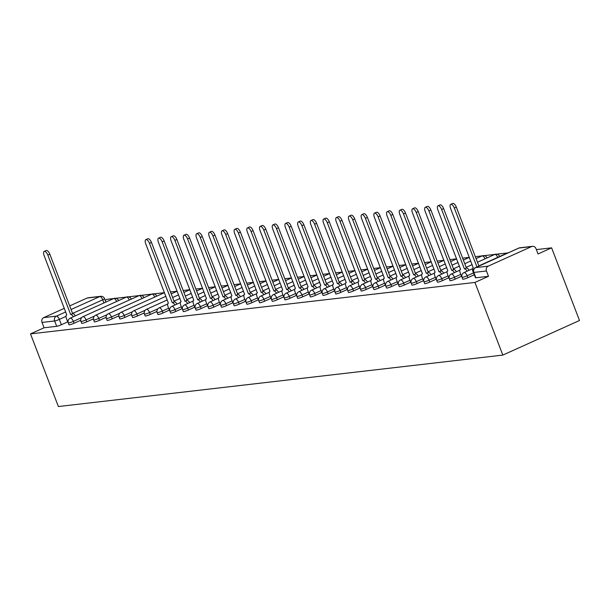<?xml version="1.0" encoding="UTF-8"?>
<svg xmlns="http://www.w3.org/2000/svg" width="610" height="610" viewBox="0 0 610 610"><rect width="100%" height="100%" fill="white"/><g stroke="black" fill="none" stroke-linecap="round" stroke-linejoin="round"><path stroke-width="0.91" d="M462.776 279.197A3.713 0.45 -21 0 0 463.181 279.243A3.713 0.45 -21 0 0 467.878 277.672L467.146 275.781A3.713 0.45 159 0 1 462.456 277.352A3.713 0.45 159 0 1 462.052 277.298L462.776 279.197M450.073 280.669A3.713 0.45 -21 0 0 450.477 280.714A3.713 0.45 -21 0 0 455.174 279.144L454.442 277.253A3.713 0.45 159 0 1 449.753 278.823A3.713 0.45 159 0 1 449.349 278.77L450.073 280.669M437.37 282.133A3.713 0.45 -21 0 0 437.774 282.186A3.713 0.45 -21 0 0 442.471 280.615L441.747 278.724A3.713 0.45 159 0 1 437.05 280.295A3.713 0.45 159 0 1 436.646 280.242L437.37 282.133M424.667 283.604A3.713 0.45 -21 0 0 425.071 283.658A3.713 0.45 -21 0 0 429.768 282.087L429.043 280.196A3.713 0.45 159 0 1 424.346 281.767A3.713 0.45 159 0 1 423.942 281.713L424.667 283.604M411.963 285.076A3.713 0.45 -21 0 0 412.368 285.129A3.713 0.45 -21 0 0 417.065 283.558L416.34 281.66A3.713 0.45 159 0 1 411.643 283.238A3.713 0.45 159 0 1 411.239 283.185L411.963 285.076M399.268 286.548A3.713 0.45 -21 0 0 399.664 286.601A3.713 0.45 -21 0 0 404.361 285.03L403.637 283.131A3.713 0.45 159 0 1 398.94 284.702A3.713 0.45 159 0 1 398.536 284.656L399.268 286.548M386.565 288.019A3.713 0.45 -21 0 0 386.961 288.072A3.713 0.45 -21 0 0 391.658 286.494L390.934 284.603A3.713 0.45 159 0 1 386.237 286.174A3.713 0.45 159 0 1 385.833 286.12L386.565 288.019M373.861 289.491A3.713 0.45 -21 0 0 374.258 289.544A3.713 0.45 -21 0 0 378.955 287.966L378.231 286.075A3.713 0.45 159 0 1 373.533 287.645A3.713 0.45 159 0 1 373.129 287.592L373.861 289.491M361.158 290.962A3.713 0.45 -21 0 0 361.555 291.008A3.713 0.45 -21 0 0 366.252 289.437L365.527 287.546A3.713 0.45 159 0 1 360.83 289.117A3.713 0.45 159 0 1 360.426 289.064L361.158 290.962M348.455 292.426A3.713 0.45 -21 0 0 348.859 292.48A3.713 0.45 -21 0 0 353.548 290.909L352.824 289.018A3.713 0.45 159 0 1 348.127 290.589A3.713 0.45 159 0 1 347.731 290.535L348.455 292.426M335.752 293.898A3.713 0.45 -21 0 0 336.156 293.951A3.713 0.45 -21 0 0 340.845 292.381L340.121 290.49A3.713 0.45 159 0 1 335.424 292.06A3.713 0.45 159 0 1 335.027 292.007L335.752 293.898M323.048 295.37A3.713 0.45 -21 0 0 323.452 295.423A3.713 0.45 -21 0 0 328.149 293.852L327.417 291.954A3.713 0.45 159 0 1 322.721 293.532A3.713 0.45 159 0 1 322.324 293.479L323.048 295.37M310.345 296.841A3.713 0.45 -21 0 0 310.749 296.895A3.713 0.45 -21 0 0 315.446 295.324L314.714 293.425A3.713 0.45 159 0 1 310.017 295.004A3.713 0.45 159 0 1 309.621 294.95L310.345 296.841M297.642 298.313A3.713 0.45 -21 0 0 298.046 298.366A3.713 0.45 -21 0 0 302.743 296.796L302.011 294.897A3.713 0.45 159 0 1 297.314 296.468A3.713 0.45 159 0 1 296.917 296.422L297.642 298.313M284.939 299.784A3.713 0.45 -21 0 0 285.343 299.838A3.713 0.45 -21 0 0 290.04 298.26L289.308 296.368A3.713 0.45 159 0 1 284.618 297.939A3.713 0.45 159 0 1 284.214 297.886L284.939 299.784M272.235 301.256A3.713 0.45 -21 0 0 272.639 301.31A3.713 0.45 -21 0 0 277.337 299.731L276.604 297.84A3.713 0.45 159 0 1 271.915 299.411A3.713 0.45 159 0 1 271.511 299.358L272.235 301.256M259.532 302.728A3.713 0.45 -21 0 0 259.936 302.773A3.713 0.45 -21 0 0 264.633 301.203L263.909 299.312A3.713 0.45 159 0 1 259.212 300.882A3.713 0.45 159 0 1 258.808 300.829L259.532 302.728M246.829 304.192A3.713 0.45 -21 0 0 247.233 304.245A3.713 0.45 -21 0 0 251.93 302.674L251.206 300.783A3.713 0.45 159 0 1 246.509 302.354A3.713 0.45 159 0 1 246.104 302.301L246.829 304.192M234.133 305.663A3.713 0.45 -21 0 0 234.53 305.717A3.713 0.45 -21 0 0 239.227 304.146L238.502 302.255A3.713 0.45 159 0 1 233.805 303.826A3.713 0.45 159 0 1 233.401 303.772L234.133 305.663M221.43 307.135A3.713 0.45 -21 0 0 221.827 307.188A3.713 0.45 -21 0 0 226.523 305.618L225.799 303.719A3.713 0.45 159 0 1 221.102 305.297A3.713 0.45 159 0 1 220.698 305.244L221.43 307.135M208.727 308.607A3.713 0.45 -21 0 0 209.123 308.66A3.713 0.45 -21 0 0 213.82 307.089L213.096 305.191A3.713 0.45 159 0 1 208.399 306.761A3.713 0.45 159 0 1 207.995 306.716L208.727 308.607M196.023 310.078A3.713 0.45 -21 0 0 196.42 310.132A3.713 0.45 -21 0 0 201.117 308.561L200.393 306.662A3.713 0.45 159 0 1 195.696 308.233A3.713 0.45 159 0 1 195.291 308.187L196.023 310.078M183.32 311.55A3.713 0.45 -21 0 0 183.717 311.603A3.713 0.45 -21 0 0 188.414 310.025L187.689 308.134A3.713 0.45 159 0 1 182.992 309.705A3.713 0.45 159 0 1 182.588 309.651L183.32 311.55M170.617 313.021A3.713 0.45 -21 0 0 171.021 313.067A3.713 0.45 -21 0 0 175.71 311.496L174.986 309.606A3.713 0.45 159 0 1 170.289 311.176A3.713 0.45 159 0 1 169.893 311.123L170.617 313.021M157.914 314.486A3.713 0.45 -21 0 0 158.318 314.539A3.713 0.45 -21 0 0 163.007 312.968L162.283 311.077A3.713 0.45 159 0 1 157.586 312.648A3.713 0.45 159 0 1 157.189 312.594L157.914 314.486M145.21 315.957A3.713 0.45 -21 0 0 145.615 316.01A3.713 0.45 -21 0 0 150.312 314.44L149.58 312.549A3.713 0.45 159 0 1 144.883 314.119A3.713 0.45 159 0 1 144.486 314.066L145.21 315.957M132.507 317.429A3.713 0.45 -21 0 0 132.911 317.482A3.713 0.45 -21 0 0 137.608 315.911L136.876 314.013A3.713 0.45 159 0 1 132.179 315.591A3.713 0.45 159 0 1 131.783 315.538L132.507 317.429M119.804 318.9A3.713 0.45 -21 0 0 120.208 318.954A3.713 0.45 -21 0 0 124.905 317.383L124.173 315.484A3.713 0.45 159 0 1 119.484 317.063A3.713 0.45 159 0 1 119.08 317.009L119.804 318.9M107.101 320.372A3.713 0.45 -21 0 0 107.505 320.425A3.713 0.45 -21 0 0 112.202 318.855L111.47 316.956A3.713 0.45 159 0 1 106.78 318.527A3.713 0.45 159 0 1 106.376 318.481L107.101 320.372M94.397 321.844A3.713 0.45 -21 0 0 94.802 321.897A3.713 0.45 -21 0 0 99.499 320.319L98.767 318.428A3.713 0.45 159 0 1 94.077 319.998A3.713 0.45 159 0 1 93.673 319.945L94.397 321.844M81.694 323.315A3.713 0.45 -21 0 0 82.098 323.369A3.713 0.45 -21 0 0 86.795 321.79L86.071 319.899A3.713 0.45 159 0 1 81.374 321.47A3.713 0.45 159 0 1 80.97 321.417L81.694 323.315M68.991 324.787A3.713 0.45 -21 0 0 69.395 324.833A3.713 0.45 -21 0 0 74.092 323.262L73.368 321.371A3.713 0.45 159 0 1 68.671 322.942A3.713 0.45 159 0 1 68.267 322.888L68.991 324.787M66.002 316.392L59.338 319.396A3.713 0.45 159 0 1 54.648 320.967L42.021 322.431L44.072 327.768L30.5 333.891L474.931 282.438L502.823 355.089L579.5 320.502L551.608 247.843L536.365 249.612M507.512 252.952L496.799 254.187M494.809 254.416L484.096 255.659M482.113 255.887L475.342 256.673M469.357 257.382A3.713 3.713 0 0 0 469.281 257.412A3.713 1.578 -114.3 0 1 469.364 257.382L462.639 258.144M456.654 258.838L449.936 259.616M443.95 260.325A3.713 3.713 0 0 0 443.882 260.356A3.713 1.578 -114.3 0 1 443.958 260.325L437.233 261.088M431.247 261.781L424.529 262.559M418.551 263.261A3.713 3.713 0 0 0 418.475 263.299A3.713 1.578 -114.3 0 1 418.551 263.268L411.826 264.031M405.841 264.717L399.123 265.495M393.145 266.212A3.713 1.578 -114.3 0 0 393.069 266.235A3.713 3.713 0 0 1 393.145 266.204L386.42 266.966M380.442 267.676A3.713 3.713 0 0 0 380.365 267.706A3.713 1.578 -114.3 0 1 380.442 267.676L373.716 268.438M367.731 269.132L361.013 269.91M355.035 270.619A3.713 3.713 0 0 0 354.959 270.649A3.713 1.578 -114.3 0 1 355.035 270.619L348.31 271.381M342.324 272.075L335.607 272.853M329.629 273.554A3.713 3.713 0 0 0 329.552 273.593A3.713 1.578 -114.3 0 1 329.629 273.562L322.904 274.325M316.918 275.011L310.2 275.789M304.222 276.505A3.713 1.578 -114.3 0 0 304.146 276.528A3.713 3.713 0 0 1 304.222 276.498L297.505 277.26M291.527 277.977A3.713 1.578 -114.3 0 0 291.443 278A3.713 3.713 0 0 1 291.519 277.969L284.801 278.732M278.816 279.426L272.098 280.204M266.113 280.913A3.713 3.713 0 0 0 266.044 280.943A3.713 1.578 -114.3 0 1 266.12 280.913L259.395 281.675M253.409 282.369L246.692 283.147M240.714 283.848A3.713 3.713 0 0 0 240.637 283.886A3.713 1.578 -114.3 0 1 240.714 283.856L233.988 284.618M228.003 285.312L221.285 286.09M215.307 286.799A3.713 1.578 -114.3 0 0 215.231 286.83A3.713 3.713 0 0 1 215.307 286.791L208.582 287.554M202.604 288.263A3.713 3.713 0 0 0 202.528 288.294A3.713 1.578 -114.3 0 1 202.604 288.271L195.879 289.026M189.893 289.719L183.175 290.497M177.197 291.206A3.713 3.713 0 0 0 177.121 291.237A3.713 1.578 -114.3 0 1 177.197 291.206L170.472 291.969M164.486 292.663L153.827 293.898M151.837 294.127L141.124 295.37M139.133 295.598L128.42 296.841M126.438 297.07L115.717 298.305M113.734 298.542L107.177 299.296L105.172 300.204M30.5 333.891L58.392 406.542L502.823 355.089M551.608 247.843L538.035 253.966L535.992 248.628A3.713 3.332 83.4 0 0 532.492 246.326A3.713 3.332 83.4 0 0 531.6 246.57L488.198 266.151A3.713 3.332 83.4 0 0 486.452 270.977L473.833 272.441A3.713 0.45 159 0 1 473.429 272.388L475.48 277.725A3.713 0.45 159 0 0 475.884 277.779L473.833 272.441A3.713 3.332 83.4 0 1 475.579 267.615L488.198 266.151M474.931 282.438L488.503 276.315L486.452 270.977M67.733 321.874L61.389 324.733L59.338 319.396A3.713 1.578 65.7 0 0 56.387 316.14L65.743 311.923M71.073 309.522L99.788 296.559L87.169 298.023L69.685 305.907M64.363 308.317L43.767 317.604L56.387 316.14A3.713 3.332 83.4 0 0 54.648 320.967L56.692 326.304A3.713 0.45 -21 0 0 61.389 324.733M87.169 298.023A3.713 3.332 -96.6 0 1 88.061 297.779L100.688 296.315A3.713 3.332 -96.6 0 0 99.788 296.559A3.713 1.578 65.7 0 1 102.739 299.815L72.575 313.426M42.021 322.431A3.713 3.332 -96.6 0 1 43.767 317.604M80.764 320.608L80.367 320.791L80.779 320.738M93.46 319.137L93.071 319.32L93.482 319.266M106.163 317.665L105.766 317.848L106.186 317.802M118.866 316.201L118.47 316.377L118.889 316.331M131.569 314.729L131.173 314.905L131.592 314.859M144.273 313.258L143.876 313.433L144.296 313.387M156.976 311.786L156.579 311.962L156.999 311.916M474.222 274.813L467.878 277.672M461.518 276.284L455.174 279.144M448.815 277.756L442.471 280.615M436.112 279.22L429.768 282.087M423.409 280.691L417.065 283.558M410.705 282.163L404.361 285.03M398.002 283.635L391.658 286.494M385.306 285.106L378.955 287.966M372.603 286.578L366.252 289.437M359.9 288.05L353.548 290.909M347.197 289.514L340.845 292.381M334.493 290.985L328.149 293.852M321.79 292.457L315.446 295.324M309.087 293.928L302.743 296.796M296.384 295.4L290.04 298.26M283.68 296.872L277.337 299.731M270.977 298.343L264.633 301.203M258.274 299.815L251.93 302.674M245.571 301.279L239.227 304.146M232.867 302.751L226.523 305.618M220.164 304.222L213.82 307.089M207.469 305.694L201.117 308.561M194.765 307.165L188.414 310.025M182.062 308.637L175.71 311.496M169.359 310.109L163.007 312.968M156.945 311.443L150.312 314.44M144.242 312.915L137.608 315.911M131.539 314.386L124.905 317.383M118.836 315.858L112.202 318.855M106.132 317.33L99.499 320.319M93.429 318.801L86.795 321.79M80.726 320.273L74.092 323.262M488.503 276.315L475.884 277.779M44.072 327.768L56.692 326.304M73.284 316.781A3.713 1.578 -114.3 0 0 70.768 314.478L72.758 313.578A3.713 1.578 65.7 0 1 75.282 315.881M70.646 314.493L47.839 255.094A4.27 1.815 -114.3 0 0 44.21 251.412L46.207 250.512A4.27 1.815 65.7 0 1 49.837 254.195L72.636 313.593M44.21 251.412A4.27 1.815 -114.3 0 0 44.095 255.529L66.772 314.935A3.713 1.578 -114.3 0 0 66.566 314.996A3.713 1.578 -114.3 0 0 66.467 318.572L67.878 322.233M174.91 305.015A3.713 1.578 -114.3 0 0 172.386 302.712L174.384 301.813A3.713 1.578 65.7 0 1 176.9 304.115M172.264 302.728L149.465 243.329A4.27 1.815 -114.3 0 0 145.836 239.646L147.826 238.754A4.27 1.815 65.7 0 1 151.455 242.429L174.262 301.828M145.836 239.646A4.27 1.815 -114.3 0 0 145.721 243.764L168.398 303.17A3.713 1.578 -114.3 0 0 168.192 303.231A3.713 1.578 -114.3 0 0 168.093 306.807L169.496 310.467M187.605 303.551A3.713 1.578 -114.3 0 0 185.089 301.241L187.079 300.341A3.713 1.578 65.7 0 1 189.603 302.651M184.967 301.256L162.168 241.857A4.27 1.815 -114.3 0 0 158.539 238.182L160.529 237.282A4.27 1.815 65.7 0 1 164.159 240.958L186.957 300.356M158.539 238.182A4.27 1.815 -114.3 0 0 158.425 242.292L181.101 301.706A3.713 1.578 -114.3 0 0 180.895 301.759A3.713 1.578 -114.3 0 0 180.789 305.335L182.199 308.995M200.309 302.08A3.713 1.578 -114.3 0 0 197.792 299.769L199.783 298.869A3.713 1.578 65.7 0 1 202.306 301.18M197.671 299.784L174.872 240.386A4.27 1.815 -114.3 0 0 171.242 236.71L173.232 235.811A4.27 1.815 65.7 0 1 176.862 239.486L199.661 298.885M171.242 236.71A4.27 1.815 -114.3 0 0 171.12 240.82L193.805 300.234A3.713 1.578 -114.3 0 0 193.599 300.288A3.713 1.578 -114.3 0 0 193.492 303.864L194.903 307.531M213.012 300.608A3.713 1.578 -114.3 0 0 210.496 298.298L212.486 297.398A3.713 1.578 65.7 0 1 215.01 299.708M210.374 298.313L187.575 238.914A4.27 1.815 -114.3 0 0 183.946 235.239L185.936 234.339A4.27 1.815 65.7 0 1 189.565 238.014L212.364 297.413M183.946 235.239A4.27 1.815 -114.3 0 0 183.823 239.349L206.508 298.763A3.713 1.578 -114.3 0 0 206.302 298.816A3.713 1.578 -114.3 0 0 206.195 302.392L207.606 306.06M225.715 299.136A3.713 1.578 -114.3 0 0 223.199 296.826L225.189 295.926A3.713 1.578 65.7 0 1 227.713 298.237M223.077 296.841L200.278 237.442A4.27 1.815 -114.3 0 0 196.641 233.767L198.639 232.867A4.27 1.815 65.7 0 1 202.268 236.543L225.067 295.941M196.641 233.767A4.27 1.815 -114.3 0 0 196.527 237.877L219.203 297.291A3.713 1.578 -114.3 0 0 218.998 297.344A3.713 1.578 -114.3 0 0 218.898 300.921L220.309 304.588M238.418 297.665A3.713 1.578 -114.3 0 0 235.902 295.354L237.892 294.462A3.713 1.578 65.7 0 1 240.416 296.765M235.78 295.37L212.974 235.978A4.27 1.815 -114.3 0 0 209.344 232.296L211.342 231.396A4.27 1.815 65.7 0 1 214.972 235.079L237.77 294.47M209.344 232.296A4.27 1.815 -114.3 0 0 209.23 236.405L231.907 295.819A3.713 1.578 -114.3 0 0 231.701 295.873A3.713 1.578 -114.3 0 0 231.602 299.449L233.012 303.117M251.122 296.193A3.713 1.578 -114.3 0 0 248.606 293.89L250.596 292.991A3.713 1.578 65.7 0 1 253.119 295.293M248.483 293.898L225.677 234.507A4.27 1.815 -114.3 0 0 222.048 230.824L224.045 229.924A4.27 1.815 65.7 0 1 227.675 233.607L250.474 292.998M222.048 230.824A4.27 1.815 -114.3 0 0 221.933 234.941L244.61 294.348A3.713 1.578 -114.3 0 0 244.404 294.409A3.713 1.578 -114.3 0 0 244.305 297.977L245.716 301.645M263.825 294.721A3.713 1.578 -114.3 0 0 261.309 292.419L263.299 291.519A3.713 1.578 65.7 0 1 265.815 293.822M261.187 292.434L238.38 233.035A4.27 1.815 -114.3 0 0 234.751 229.352L236.749 228.453A4.27 1.815 65.7 0 1 240.378 232.135L263.177 291.534M234.751 229.352A4.27 1.815 -114.3 0 0 234.637 233.47L257.313 292.876A3.713 1.578 -114.3 0 0 257.107 292.937A3.713 1.578 -114.3 0 0 257.008 296.513L258.419 300.173M276.528 293.25A3.713 1.578 -114.3 0 0 274.004 290.947L276.002 290.047A3.713 1.578 65.7 0 1 278.518 292.35M273.882 290.962L251.084 231.564A4.27 1.815 -114.3 0 0 247.454 227.888L249.452 226.989A4.27 1.815 65.7 0 1 253.081 230.664L275.88 290.063M247.454 227.888A4.27 1.815 -114.3 0 0 247.34 231.998L270.017 291.405A3.713 1.578 -114.3 0 0 269.811 291.466A3.713 1.578 -114.3 0 0 269.712 295.042L271.114 298.702M289.231 291.786A3.713 1.578 -114.3 0 0 286.708 289.475L288.705 288.576A3.713 1.578 65.7 0 1 291.222 290.886M286.586 289.491L263.787 230.092A4.27 1.815 -114.3 0 0 260.157 226.417L262.155 225.517A4.27 1.815 65.7 0 1 265.785 229.192L288.583 288.591M260.157 226.417A4.27 1.815 -114.3 0 0 260.043 230.527L282.72 289.941A3.713 1.578 -114.3 0 0 282.514 289.994A3.713 1.578 -114.3 0 0 282.415 293.57L283.818 297.23M301.935 290.314A3.713 1.578 -114.3 0 0 299.411 288.004L301.409 287.104A3.713 1.578 65.7 0 1 303.925 289.414M299.289 288.019L276.49 228.62A4.27 1.815 -114.3 0 0 272.861 224.945L274.851 224.045A4.27 1.815 65.7 0 1 278.488 227.721L301.287 287.119M272.861 224.945A4.27 1.815 -114.3 0 0 272.746 229.055L295.423 288.469A3.713 1.578 -114.3 0 0 295.217 288.522A3.713 1.578 -114.3 0 0 295.118 292.098L296.521 295.766M314.638 288.843A3.713 1.578 -114.3 0 0 312.114 286.532L314.112 285.632A3.713 1.578 65.7 0 1 316.628 287.943M311.992 286.548L289.193 227.149A4.27 1.815 -114.3 0 0 285.564 223.473L287.554 222.574A4.27 1.815 65.7 0 1 291.183 226.249L313.99 285.648M285.564 223.473A4.27 1.815 -114.3 0 0 285.45 227.583L308.126 286.997A3.713 1.578 -114.3 0 0 307.92 287.051A3.713 1.578 -114.3 0 0 307.821 290.627L309.224 294.294M327.341 287.371A3.713 1.578 -114.3 0 0 324.817 285.061L326.815 284.161A3.713 1.578 65.7 0 1 329.331 286.471M324.695 285.076L301.897 225.677A4.27 1.815 -114.3 0 0 298.267 222.002L300.257 221.102A4.27 1.815 65.7 0 1 303.887 224.777L326.693 284.176M298.267 222.002A4.27 1.815 -114.3 0 0 298.153 226.112L320.829 285.526A3.713 1.578 -114.3 0 0 320.624 285.579A3.713 1.578 -114.3 0 0 320.524 289.155L321.927 292.823M340.044 285.899A3.713 1.578 -114.3 0 0 337.521 283.597L339.518 282.697A3.713 1.578 65.7 0 1 342.035 285M337.399 283.604L314.6 224.213A4.27 1.815 -114.3 0 0 310.97 220.53L312.96 219.631A4.27 1.815 65.7 0 1 316.59 223.313L339.396 282.704M310.97 220.53A4.27 1.815 -114.3 0 0 310.856 224.64L333.533 284.054A3.713 1.578 -114.3 0 0 333.327 284.108A3.713 1.578 -114.3 0 0 333.228 287.684L334.631 291.351M352.748 284.428A3.713 1.578 -114.3 0 0 350.224 282.125L352.222 281.225A3.713 1.578 65.7 0 1 354.738 283.528M350.102 282.133L327.303 222.742A4.27 1.815 -114.3 0 0 323.674 219.059L325.664 218.159A4.27 1.815 65.7 0 1 329.293 221.842L352.092 281.24M323.674 219.059A4.27 1.815 -114.3 0 0 323.559 223.176L346.236 282.582A3.713 1.578 -114.3 0 0 346.03 282.643A3.713 1.578 -114.3 0 0 345.931 286.22L347.334 289.88M365.443 282.956A3.713 1.578 -114.3 0 0 362.927 280.653L364.917 279.754A3.713 1.578 65.7 0 1 367.441 282.056M362.805 280.669L340.006 221.27A4.27 1.815 -114.3 0 0 336.377 217.587L338.367 216.687A4.27 1.815 65.7 0 1 341.996 220.37L364.795 279.769M336.377 217.587A4.27 1.815 -114.3 0 0 336.255 221.704L358.939 281.111A3.713 1.578 -114.3 0 0 358.733 281.172A3.713 1.578 -114.3 0 0 358.627 284.748L360.037 288.408M378.147 281.485A3.713 1.578 -114.3 0 0 375.63 279.182L377.62 278.282A3.713 1.578 65.7 0 1 380.144 280.592M375.508 279.197L352.71 219.798A4.27 1.815 -114.3 0 0 349.08 216.123L351.07 215.223A4.27 1.815 65.7 0 1 354.7 218.898L377.498 278.297M349.08 216.123A4.27 1.815 -114.3 0 0 348.958 220.233L371.642 279.639A3.713 1.578 -114.3 0 0 371.437 279.7A3.713 1.578 -114.3 0 0 371.33 283.276L372.74 286.936M390.85 280.02A3.713 1.578 -114.3 0 0 388.334 277.71L390.324 276.81A3.713 1.578 65.7 0 1 392.848 279.121M388.212 277.725L365.413 218.327A4.27 1.815 -114.3 0 0 361.783 214.651L363.773 213.752A4.27 1.815 65.7 0 1 367.403 217.427L390.202 276.826M361.783 214.651A4.27 1.815 -114.3 0 0 361.661 218.761L384.346 278.175A3.713 1.578 -114.3 0 0 384.132 278.229A3.713 1.578 -114.3 0 0 384.033 281.805L385.444 285.472M403.553 278.549A3.713 1.578 -114.3 0 0 401.037 276.238L403.027 275.339A3.713 1.578 65.7 0 1 405.551 277.649M400.915 276.254L378.116 216.855A4.27 1.815 -114.3 0 0 374.479 213.18L376.477 212.28A4.27 1.815 65.7 0 1 380.106 215.955L402.905 275.354M374.479 213.18A4.27 1.815 -114.3 0 0 374.365 217.29L397.041 276.704A3.713 1.578 -114.3 0 0 396.836 276.757A3.713 1.578 -114.3 0 0 396.736 280.333L398.147 284.001M416.256 277.077A3.713 1.578 -114.3 0 0 413.74 274.767L415.73 273.867A3.713 1.578 65.7 0 1 418.254 276.177M413.618 274.782L390.812 215.383A4.27 1.815 -114.3 0 0 387.182 211.708L389.18 210.808A4.27 1.815 65.7 0 1 392.809 214.484L415.608 273.882M387.182 211.708A4.27 1.815 -114.3 0 0 387.068 215.818L409.745 275.232A3.713 1.578 -114.3 0 0 409.539 275.285A3.713 1.578 -114.3 0 0 409.44 278.861L410.85 282.529M428.96 275.606A3.713 1.578 -114.3 0 0 426.443 273.295L428.433 272.395A3.713 1.578 65.7 0 1 430.957 274.706M426.321 273.31L403.515 213.912A4.27 1.815 -114.3 0 0 399.886 210.237L401.883 209.337A4.27 1.815 65.7 0 1 405.513 213.02L428.312 272.411M399.886 210.237A4.27 1.815 -114.3 0 0 399.771 214.346L422.448 273.76A3.713 1.578 -114.3 0 0 422.242 273.814A3.713 1.578 -114.3 0 0 422.143 277.39L423.553 281.058M441.663 274.134A3.713 1.578 -114.3 0 0 439.147 271.831L441.137 270.931A3.713 1.578 65.7 0 1 443.653 273.234M439.025 271.839L416.218 212.448A4.27 1.815 -114.3 0 0 412.589 208.765L414.587 207.865A4.27 1.815 65.7 0 1 418.216 211.548L441.015 270.939M412.589 208.765A4.27 1.815 -114.3 0 0 412.474 212.875L435.151 272.289A3.713 1.578 -114.3 0 0 434.945 272.35A3.713 1.578 -114.3 0 0 434.846 275.918L436.257 279.586M454.366 272.662A3.713 1.578 -114.3 0 0 451.842 270.36L453.84 269.46A3.713 1.578 65.7 0 1 456.356 271.763M451.72 270.375L428.921 210.976A4.27 1.815 -114.3 0 0 425.292 207.293L427.29 206.393A4.27 1.815 65.7 0 1 430.919 210.076L453.718 269.475M425.292 207.293A4.27 1.815 -114.3 0 0 425.178 211.411L447.854 270.817A3.713 1.578 -114.3 0 0 447.649 270.878A3.713 1.578 -114.3 0 0 447.549 274.454L448.952 278.114M467.069 271.191A3.713 1.578 -114.3 0 0 464.546 268.888L466.543 267.988A3.713 1.578 65.7 0 1 469.059 270.291M464.423 268.903L441.625 209.504A4.27 1.815 -114.3 0 0 437.995 205.822L439.993 204.929A4.27 1.815 65.7 0 1 443.622 208.605L466.421 268.003M437.995 205.822A4.27 1.815 -114.3 0 0 437.881 209.939L460.558 269.346A3.713 1.578 -114.3 0 0 460.352 269.406A3.713 1.578 -114.3 0 0 460.253 272.983L461.656 276.643M476.944 266.959L454.328 208.033A4.27 1.815 -114.3 0 0 450.699 204.358L452.689 203.458A4.27 1.815 65.7 0 1 456.326 207.133L478.941 266.059M450.699 204.358A4.27 1.815 -114.3 0 0 450.584 208.467L473.261 267.881A3.713 1.578 -114.3 0 0 473.055 267.935A3.713 1.578 -114.3 0 0 472.956 271.511L474.359 275.171M531.6 246.57L518.98 248.034L475.579 267.615A3.713 1.578 -114.3 0 0 475.373 267.668A3.713 1.578 -114.3 0 0 475.106 267.874M103.944 302.949L102.739 299.815A3.713 0.45 159 0 0 104.584 298.671A3.713 3.713 0 0 0 100.688 296.315M473.497 272.914L467.146 275.781A3.713 1.578 -114.3 0 0 464.195 272.525A3.713 1.578 65.7 0 0 463.989 272.579A3.713 3.713 0 0 0 462.052 277.298M460.794 274.386L454.442 277.253A3.713 1.578 -114.3 0 0 451.499 273.997A3.713 1.578 65.7 0 0 451.286 274.05A3.713 3.713 0 0 0 449.349 278.77M448.091 275.857L441.747 278.724A3.713 1.578 -114.3 0 0 438.796 275.468A3.713 1.578 65.7 0 0 438.59 275.522A3.713 3.713 0 0 0 436.646 280.242M435.387 277.329L429.043 280.196A3.713 1.578 -114.3 0 0 426.093 276.94A3.713 1.578 65.7 0 0 425.887 276.993A3.713 3.713 0 0 0 423.942 281.713M422.684 278.8L416.34 281.66A3.713 1.578 -114.3 0 0 413.389 278.412A3.713 1.578 65.7 0 0 413.183 278.465A3.713 3.713 0 0 0 411.239 283.185M409.981 280.272L403.637 283.131A3.713 1.578 -114.3 0 0 400.686 279.876A3.713 1.578 65.7 0 0 400.48 279.937A3.713 3.713 0 0 0 398.536 284.656M397.278 281.744L390.934 284.603A3.713 1.578 -114.3 0 0 387.983 281.347A3.713 1.578 65.7 0 0 387.777 281.408A3.713 3.713 0 0 0 385.833 286.12M384.575 283.215L378.231 286.075A3.713 1.578 -114.3 0 0 375.28 282.819A3.713 1.578 65.7 0 0 375.074 282.88A3.713 3.713 0 0 0 373.129 287.592M371.871 284.679L365.527 287.546A3.713 1.578 -114.3 0 0 362.576 284.29A3.713 1.578 65.7 0 0 362.37 284.344A3.713 3.713 0 0 0 360.426 289.064M359.168 286.151L352.824 289.018A3.713 1.578 -114.3 0 0 349.873 285.762A3.713 1.578 65.7 0 0 349.667 285.815A3.713 3.713 0 0 0 347.731 290.535M346.465 287.623L340.121 290.49A3.713 1.578 -114.3 0 0 337.17 287.234A3.713 1.578 65.7 0 0 336.964 287.287A3.713 3.713 0 0 0 335.027 292.007M333.762 289.094L327.417 291.954A3.713 1.578 -114.3 0 0 324.467 288.705A3.713 1.578 65.7 0 0 324.261 288.759A3.713 3.713 0 0 0 322.324 293.479M321.066 290.566L314.714 293.425A3.713 1.578 -114.3 0 0 311.763 290.169A3.713 1.578 65.7 0 0 311.558 290.23A3.713 3.713 0 0 0 309.621 294.95M308.363 292.037L302.011 294.897A3.713 1.578 -114.3 0 0 299.06 291.641A3.713 1.578 65.7 0 0 298.854 291.702A3.713 3.713 0 0 0 296.917 296.422M295.659 293.509L289.308 296.368A3.713 1.578 -114.3 0 0 286.357 293.113A3.713 1.578 65.7 0 0 286.151 293.174A3.713 3.713 0 0 0 284.214 297.886M282.956 294.973L276.604 297.84A3.713 1.578 -114.3 0 0 273.661 294.584A3.713 1.578 65.7 0 0 273.448 294.638A3.713 3.713 0 0 0 271.511 299.358M270.253 296.445L263.909 299.312A3.713 1.578 -114.3 0 0 260.958 296.056A3.713 1.578 65.7 0 0 260.752 296.109A3.713 3.713 0 0 0 258.808 300.829M257.55 297.916L251.206 300.783A3.713 1.578 -114.3 0 0 248.255 297.527A3.713 1.578 65.7 0 0 248.049 297.581A3.713 3.713 0 0 0 246.104 302.301M244.846 299.388L238.502 302.255A3.713 1.578 -114.3 0 0 235.552 298.999A3.713 1.578 65.7 0 0 235.346 299.052A3.713 3.713 0 0 0 233.401 303.772M232.143 300.86L225.799 303.719A3.713 1.578 -114.3 0 0 222.848 300.471A3.713 1.578 65.7 0 0 222.642 300.524A3.713 3.713 0 0 0 220.698 305.244M219.44 302.331L213.096 305.191A3.713 1.578 -114.3 0 0 210.145 301.935A3.713 1.578 65.7 0 0 209.939 301.996A3.713 3.713 0 0 0 207.995 306.716M206.737 303.803L200.393 306.662A3.713 1.578 -114.3 0 0 197.442 303.406A3.713 1.578 65.7 0 0 197.236 303.467A3.713 3.713 0 0 0 195.291 308.187M194.033 305.274L187.689 308.134A3.713 1.578 -114.3 0 0 184.738 304.878A3.713 1.578 65.7 0 0 184.533 304.939A3.713 3.713 0 0 0 182.588 309.651M181.33 306.738L174.986 309.606A3.713 1.578 -114.3 0 0 172.035 306.35A3.713 1.578 65.7 0 0 171.829 306.403A3.713 3.713 0 0 0 169.893 311.123M168.627 308.21L162.283 311.077A3.713 1.578 -114.3 0 0 159.332 307.821A3.713 1.578 65.7 0 0 159.126 307.875A3.713 3.713 0 0 0 157.189 312.594M157.868 308.805L149.58 312.549A3.713 1.578 -114.3 0 0 146.629 309.293A3.713 1.578 65.7 0 0 146.423 309.346A3.713 3.713 0 0 0 144.486 314.066M145.165 310.276L136.876 314.013A3.713 1.578 -114.3 0 0 133.925 310.764A3.713 1.578 65.7 0 0 133.72 310.818A3.713 3.713 0 0 0 131.783 315.538M132.462 311.748L124.173 315.484A3.713 1.578 -114.3 0 0 121.222 312.236A3.713 1.578 65.7 0 0 121.016 312.289A3.713 3.713 0 0 0 119.08 317.009M119.758 313.22L111.47 316.956A3.713 1.578 -114.3 0 0 108.519 313.7A3.713 1.578 65.7 0 0 108.313 313.761A3.713 3.713 0 0 0 106.376 318.481M107.055 314.691L98.767 318.428A3.713 1.578 -114.3 0 0 95.823 315.172A3.713 1.578 65.7 0 0 95.617 315.233A3.713 3.713 0 0 0 93.673 319.945M94.352 316.163L86.071 319.899A3.713 1.578 -114.3 0 0 83.12 316.643A3.713 1.578 65.7 0 0 82.914 316.697A3.713 3.713 0 0 0 80.97 321.417M81.648 317.635L73.368 321.371A3.713 1.578 -114.3 0 0 70.417 318.115A3.713 1.578 65.7 0 0 70.211 318.168A3.713 3.713 0 0 0 68.267 322.888M116.64 301.485A3.713 1.578 -114.3 0 0 113.818 298.534A3.713 1.578 -114.3 0 0 113.612 298.587A3.713 1.578 -114.3 0 0 113.429 298.709M129.343 300.013A3.713 1.578 -114.3 0 0 126.514 297.062A3.713 1.578 -114.3 0 0 126.308 297.123A3.713 1.578 -114.3 0 0 126.133 297.238M142.046 298.542A3.713 1.578 -114.3 0 0 139.217 295.591A3.713 1.578 -114.3 0 0 139.011 295.652A3.713 1.578 -114.3 0 0 138.836 295.766M154.749 297.07A3.713 1.578 -114.3 0 0 151.921 294.119A3.713 1.578 -114.3 0 0 151.715 294.18A3.713 1.578 -114.3 0 0 151.539 294.294M121.016 312.289L164.418 292.708A3.713 3.713 0 0 1 164.494 292.678A3.713 1.578 -114.3 0 0 164.418 292.708A3.713 1.578 -114.3 0 0 164.243 292.823M171.219 293.906L177.121 291.237A3.713 1.578 -114.3 0 0 176.946 291.359M183.923 292.434L189.824 289.765A3.713 3.713 0 0 1 189.901 289.735A3.713 1.578 -114.3 0 0 189.824 289.765A3.713 1.578 -114.3 0 0 189.649 289.887M196.618 290.962L202.528 288.294A3.713 1.578 -114.3 0 0 202.352 288.416M209.321 289.491L215.231 286.83A3.713 1.578 -114.3 0 0 215.048 286.944M222.025 288.019L227.934 285.358A3.713 3.713 0 0 1 228.01 285.32A3.713 1.578 -114.3 0 0 227.934 285.358A3.713 1.578 -114.3 0 0 227.751 285.472M234.728 286.548L240.637 283.886A3.713 1.578 -114.3 0 0 240.454 284.001M247.431 285.076L253.341 282.415A3.713 3.713 0 0 1 253.417 282.384A3.713 1.578 -114.3 0 0 253.341 282.415A3.713 1.578 -114.3 0 0 253.158 282.529M260.135 283.604L266.044 280.943A3.713 1.578 -114.3 0 0 265.861 281.058M272.838 282.14L278.747 279.471A3.713 3.713 0 0 1 278.816 279.441A3.713 1.578 -114.3 0 0 278.747 279.471A3.713 1.578 -114.3 0 0 278.564 279.594M285.541 280.669L291.443 278A3.713 1.578 -114.3 0 0 291.267 278.122M298.244 279.197L304.146 276.528A3.713 1.578 -114.3 0 0 303.971 276.65M310.947 277.725L316.849 275.064A3.713 3.713 0 0 1 316.925 275.026A3.713 1.578 -114.3 0 0 316.849 275.064A3.713 1.578 -114.3 0 0 316.674 275.179M323.651 276.254L329.552 273.593A3.713 1.578 -114.3 0 0 329.377 273.707M336.354 274.782L342.256 272.121A3.713 3.713 0 0 1 342.332 272.09A3.713 1.578 -114.3 0 0 342.256 272.121A3.713 1.578 -114.3 0 0 342.08 272.235M349.057 273.31L354.959 270.649A3.713 1.578 -114.3 0 0 354.784 270.764M361.76 271.846L367.662 269.178A3.713 3.713 0 0 1 367.738 269.147A3.713 1.578 -114.3 0 0 367.662 269.178A3.713 1.578 -114.3 0 0 367.487 269.3M374.456 270.375L380.365 267.706A3.713 1.578 -114.3 0 0 380.19 267.828M387.159 268.903L393.069 266.235A3.713 1.578 -114.3 0 0 392.886 266.356M399.863 267.432L405.772 264.77A3.713 3.713 0 0 1 405.848 264.732A3.713 1.578 -114.3 0 0 405.772 264.77A3.713 1.578 -114.3 0 0 405.589 264.885M412.566 265.96L418.475 263.299A3.713 1.578 -114.3 0 0 418.292 263.413M425.269 264.488L431.178 261.827A3.713 3.713 0 0 1 431.255 261.789A3.713 1.578 -114.3 0 0 431.178 261.827A3.713 1.578 -114.3 0 0 430.995 261.942M437.972 263.017L443.882 260.356A3.713 1.578 -114.3 0 0 443.699 260.47M450.676 261.545L456.585 258.884A3.713 3.713 0 0 1 456.654 258.853A3.713 1.578 -114.3 0 0 456.585 258.884A3.713 1.578 -114.3 0 0 456.402 258.998M463.379 260.081L469.281 257.412A3.713 1.578 -114.3 0 0 469.105 257.534M485.019 258.838A3.713 1.578 -114.3 0 0 482.19 255.887A3.713 1.578 -114.3 0 0 481.984 255.941A3.713 1.578 -114.3 0 0 481.808 256.063M497.722 257.367A3.713 1.578 -114.3 0 0 494.893 254.416A3.713 1.578 -114.3 0 0 494.687 254.469A3.713 1.578 -114.3 0 0 494.512 254.591M507.939 252.975A3.713 1.578 -114.3 0 0 507.596 252.944A3.713 1.578 -114.3 0 0 507.39 253.005A3.713 1.578 -114.3 0 0 507.215 253.119M473.429 272.388A3.713 3.713 0 0 1 475.373 267.668L518.774 248.087A3.713 1.578 -114.3 0 1 518.98 248.034A3.713 3.332 -96.6 0 1 519.872 247.782A3.713 3.713 0 0 0 518.774 248.087A3.713 1.578 -114.3 0 0 518.591 248.201M70.768 314.478L72.758 313.578M47.839 255.094L49.837 254.195M172.386 302.712L174.384 301.813M149.465 243.329L151.455 242.429M185.089 301.241L187.079 300.341M162.168 241.857L164.159 240.958M197.792 299.769L199.783 298.869M174.872 240.386L176.862 239.486M210.496 298.298L212.486 297.398M187.575 238.914L189.565 238.014M223.199 296.826L225.189 295.926M200.278 237.442L202.268 236.543M235.902 295.354L237.892 294.462M212.974 235.978L214.972 235.079M248.606 293.89L250.596 292.991M225.677 234.507L227.675 233.607M261.309 292.419L263.299 291.519M238.38 233.035L240.378 232.135M274.004 290.947L276.002 290.047M251.084 231.564L253.081 230.664M286.708 289.475L288.705 288.576M263.787 230.092L265.785 229.192M299.411 288.004L301.409 287.104M276.49 228.62L278.488 227.721M312.114 286.532L314.112 285.632M289.193 227.149L291.183 226.249M324.817 285.061L326.815 284.161M301.897 225.677L303.887 224.777M337.521 283.597L339.518 282.697M314.6 224.213L316.59 223.313M350.224 282.125L352.222 281.225M327.303 222.742L329.293 221.842M362.927 280.653L364.917 279.754M340.006 221.27L341.996 220.37M375.63 279.182L377.62 278.282M352.71 219.798L354.7 218.898M388.334 277.71L390.324 276.81M365.413 218.327L367.403 217.427M401.037 276.238L403.027 275.339M378.116 216.855L380.106 215.955M413.74 274.767L415.73 273.867M390.812 215.383L392.809 214.484M426.443 273.295L428.433 272.395M403.515 213.912L405.513 213.02M439.147 271.831L441.137 270.931M416.218 212.448L418.216 211.548M451.842 270.36L453.84 269.46M428.921 210.976L430.919 210.076M464.546 268.888L466.543 267.988M441.625 209.504L443.622 208.605M454.328 208.033L456.326 207.133M118.592 300.608A3.713 3.713 0 0 0 113.612 298.587L70.211 318.168M131.295 299.136A3.713 3.713 0 0 0 126.308 297.123L82.914 316.697M143.998 297.665A3.713 3.713 0 0 0 139.011 295.652L95.617 315.233M156.694 296.193A3.713 3.713 0 0 0 151.715 294.18L108.313 313.761M133.72 310.818L165.889 296.308M146.423 309.346L167.285 299.937M172.607 297.535L178.593 294.836M159.126 307.875L167.674 304.024M174.002 301.165L179.988 298.465M185.31 296.063L191.296 293.364M171.829 306.403L180.377 302.552M186.706 299.693L192.684 296.994M198.014 294.592L203.999 291.893M184.533 304.939L193.08 301.081M199.409 298.221L205.387 295.522M210.717 293.12L216.702 290.421M197.236 303.467L205.783 299.609M212.112 296.75L218.09 294.058M223.42 291.649L229.398 288.949M209.939 301.996L218.487 298.137M224.815 295.286L230.793 292.587M236.123 290.177L242.101 287.485M222.642 300.524L231.19 296.666M237.519 293.814L243.497 291.115M248.827 288.713L254.805 286.014M235.346 299.052L243.893 295.194M250.222 292.342L256.2 289.643M261.53 287.241L267.508 284.542M248.049 297.581L256.589 293.73M262.925 290.871L268.903 288.172M274.233 285.77L280.211 283.07M260.752 296.109L269.292 292.259M275.628 289.399L281.606 286.7M286.936 284.298L292.914 281.599M273.448 294.638L281.995 290.787M288.332 287.928L294.31 285.228M299.64 282.827L305.618 280.127M286.151 293.174L294.699 289.315M301.035 286.456L307.013 283.764M312.343 281.355L318.321 278.656M298.854 291.702L307.402 287.844M313.731 284.984L319.716 282.293M325.046 279.883L331.024 277.192M311.558 290.23L320.105 286.372M326.434 283.52L332.419 280.821M337.742 278.419L343.727 275.72M324.261 288.759L332.808 284.9M339.137 282.049L345.123 279.349M350.445 276.948L356.431 274.248M336.964 287.287L345.512 283.429M351.84 280.577L357.826 277.878M363.148 275.476L369.134 272.777M349.667 285.815L358.215 281.965M364.544 279.106L370.522 276.406M375.851 274.004L381.837 271.305M362.37 284.344L370.918 280.493M377.247 277.634L383.225 274.935M388.555 272.533L394.54 269.833M375.074 282.88L383.621 279.022M389.95 276.162L395.928 273.463M401.258 271.061L407.236 268.362M387.777 281.408L396.325 277.55M402.653 274.691L408.631 271.999M413.961 269.589L419.939 266.89M400.48 279.937L409.028 276.078M415.357 273.227L421.335 270.527M426.664 268.118L432.642 265.426M413.183 278.465L421.731 274.607M428.06 271.755L434.038 269.056M439.368 266.654L445.346 263.955M425.887 276.993L434.427 273.135M440.763 270.283L446.741 267.584M452.071 265.182L458.049 262.483M486.971 257.954A3.713 3.713 0 0 0 481.984 255.941L476.082 258.61M438.59 275.522L447.13 271.671M453.466 268.812L459.444 266.113M464.774 263.711L470.752 261.011M499.674 256.482A3.713 3.713 0 0 0 494.687 254.469L477.478 262.239M451.286 274.05L459.833 270.2M466.17 267.34L472.148 264.641M508.572 252.692A3.713 3.713 0 0 0 507.39 253.005L478.865 265.868M463.989 272.579L472.536 268.728M105.888 302.072L104.584 298.671M532.492 246.326L519.872 247.782"/></g></svg>
